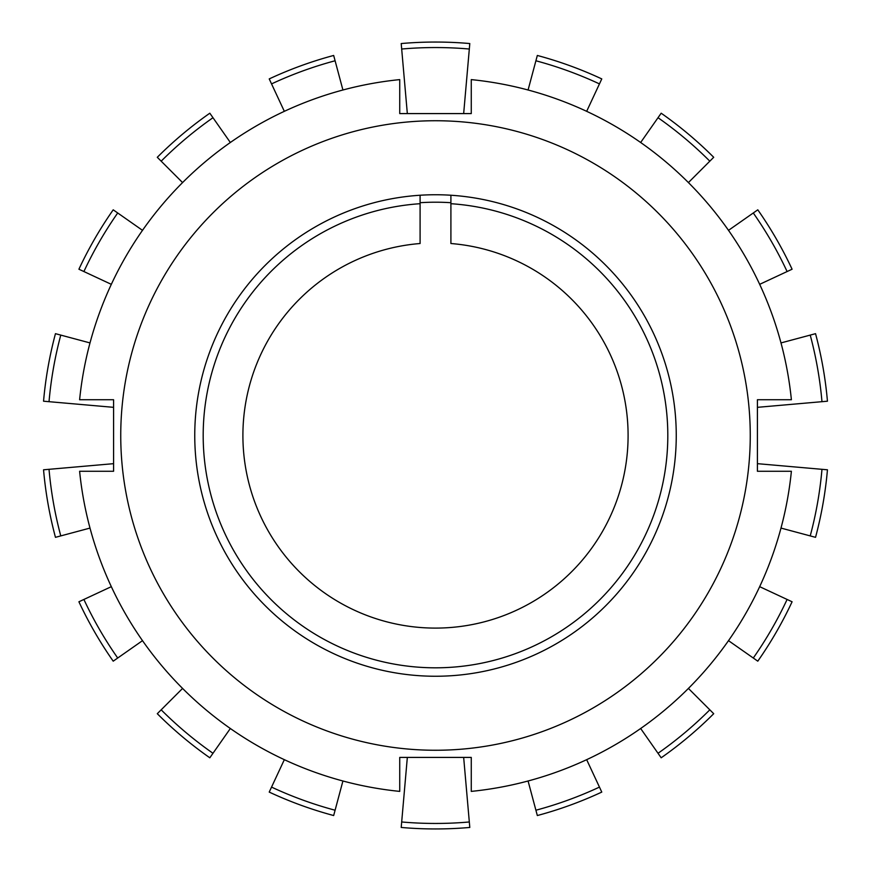 <?xml version="1.0" encoding="UTF-8"?>
<svg xmlns="http://www.w3.org/2000/svg" width="871" height="871" viewBox="0 0 871 871"><rect width="100%" height="100%" fill="white"/><g stroke="black" fill="none" stroke-linecap="round" stroke-linejoin="round"><path stroke-width="1.31" d="M450.906 203.705L450.906 243.521A192.6 192.6 0 0 1 599.662 536.22A192.6 192.6 0 0 1 271.338 536.22A192.6 192.6 0 0 1 420.094 243.521L420.094 203.705A232.307 232.307 0 0 0 236.934 556.079A232.307 232.307 0 0 0 634.066 556.079A232.307 232.307 0 0 0 450.906 203.705L450.906 195.246M420.094 195.246L420.094 203.705M471.265 113.589L471.265 79.609A357.676 357.676 0 0 1 791.391 399.735L757.411 399.735L757.411 471.265L791.391 471.265A357.676 357.676 0 0 1 471.265 791.391L471.265 757.411L399.735 757.411L399.735 791.391A357.676 357.676 0 0 1 79.609 471.265L113.589 471.265L113.589 399.735L79.609 399.735A357.676 357.676 0 0 1 399.735 79.609L399.735 113.589L471.265 113.589M120.742 435.5A314.758 314.758 0 0 1 592.879 162.91A314.758 314.758 0 0 1 592.879 708.09A314.758 314.758 0 0 1 120.742 435.5M194.756 435.5A240.744 240.744 0 0 1 555.872 227.004A240.744 240.744 0 0 1 555.872 643.996A240.744 240.744 0 0 1 194.756 435.5M420.094 202.714A233.297 233.297 0 0 1 450.906 202.714M827.45 469.796L821.974 469.317A387.943 387.943 0 0 1 810.226 535.905L815.539 537.331A393.452 393.452 0 0 0 827.45 469.796M821.974 401.683L827.45 401.204A393.452 393.452 0 0 0 815.539 333.669L810.226 335.095A387.943 387.943 0 0 1 821.974 401.683L757.411 407.334M787.101 271.545L792.087 269.226A393.452 393.452 0 0 0 757.792 209.824L753.284 212.981A387.943 387.943 0 0 1 787.101 271.545L759.664 284.338M709.821 161.179L713.708 157.292A393.452 393.452 0 0 0 661.176 113.208L658.019 117.716A387.943 387.943 0 0 1 709.821 161.179L688.417 182.583M599.455 83.899L601.774 78.913A393.452 393.452 0 0 0 537.331 55.461L535.905 60.774A387.943 387.943 0 0 1 599.455 83.899L586.662 111.336M335.095 60.774L333.669 55.461A393.452 393.452 0 0 0 269.226 78.913L271.545 83.899A387.943 387.943 0 0 1 335.095 60.774L342.924 90.007M212.981 117.716L209.824 113.208A393.452 393.452 0 0 0 157.292 157.292L161.179 161.179A387.943 387.943 0 0 1 212.981 117.716L230.347 142.506M117.716 212.981L113.208 209.824A393.452 393.452 0 0 0 78.913 269.226L83.899 271.545A387.943 387.943 0 0 1 117.716 212.981L142.506 230.347M60.774 335.095L55.461 333.669A393.452 393.452 0 0 0 43.55 401.204L49.026 401.683A387.943 387.943 0 0 1 60.774 335.095L90.007 342.924M49.026 469.317L43.55 469.796A393.452 393.452 0 0 0 55.461 537.331L60.774 535.905A387.943 387.943 0 0 1 49.026 469.317L113.589 463.666M83.899 599.455L78.913 601.774A393.452 393.452 0 0 0 113.208 661.176L117.716 658.019A387.943 387.943 0 0 1 83.899 599.455L111.336 586.662M161.179 709.821L157.292 713.708A393.452 393.452 0 0 0 209.824 757.792L212.981 753.284A387.943 387.943 0 0 1 161.179 709.821L182.583 688.417M271.545 787.101L269.226 792.087A393.452 393.452 0 0 0 333.669 815.539L335.095 810.226A387.943 387.943 0 0 1 271.545 787.101L284.338 759.664M401.683 821.974L401.204 827.45A393.452 393.452 0 0 0 469.796 827.45L469.317 821.974A387.943 387.943 0 0 1 401.683 821.974L407.334 757.411M535.905 810.226L537.331 815.539A393.452 393.452 0 0 0 601.774 792.087L599.455 787.101A387.943 387.943 0 0 1 535.905 810.226L528.076 780.993M658.019 753.284L661.176 757.792A393.452 393.452 0 0 0 713.708 713.708L709.821 709.821A387.943 387.943 0 0 1 658.019 753.284L640.653 728.494M753.284 658.019L757.792 661.176A393.452 393.452 0 0 0 792.087 601.774L787.101 599.455A387.943 387.943 0 0 1 753.284 658.019L728.494 640.653M469.317 49.026L469.796 43.55A393.452 393.452 0 0 0 401.204 43.55L401.683 49.026A387.943 387.943 0 0 1 469.317 49.026L463.666 113.589M757.411 463.666L821.974 469.317M810.226 535.905L780.993 528.076M759.664 586.662L787.101 599.455M688.417 688.417L709.821 709.821M586.662 759.664L599.455 787.101M463.666 757.411L469.317 821.974M342.924 780.993L335.095 810.226M230.347 728.494L212.981 753.284M142.506 640.653L117.716 658.019M90.007 528.076L60.774 535.905M113.589 407.334L49.026 401.683M111.336 284.338L83.899 271.545M182.583 182.583L161.179 161.179M284.338 111.336L271.545 83.899M407.334 113.589L401.683 49.026M528.076 90.007L535.905 60.774M640.653 142.506L658.019 117.716M728.494 230.347L753.284 212.981M780.993 342.924L810.226 335.095"/></g></svg>
